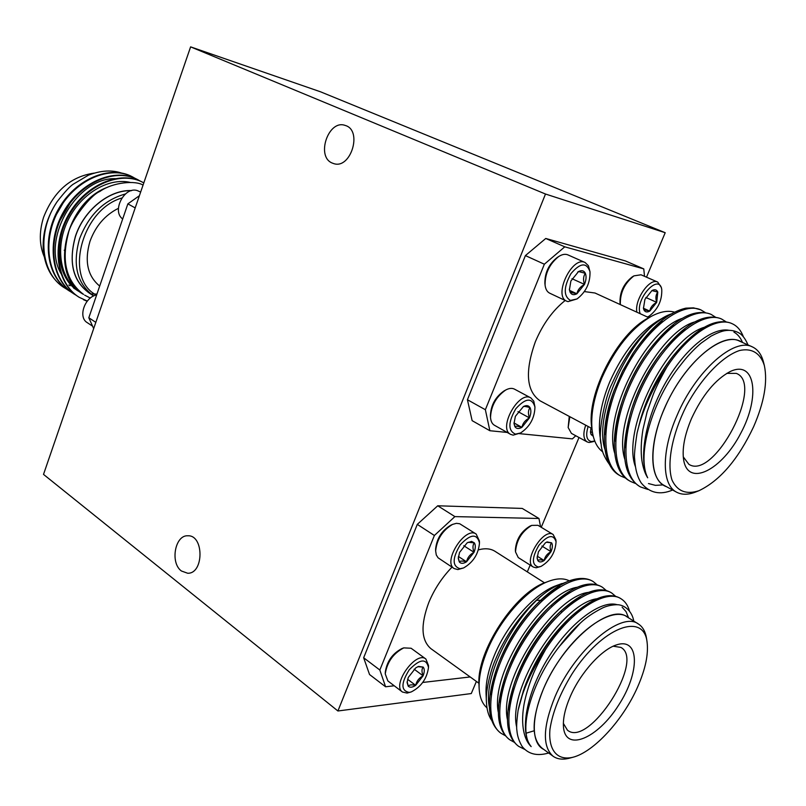 <?xml version="1.0" encoding="UTF-8"?>
<svg xmlns="http://www.w3.org/2000/svg" width="806" height="806" viewBox="0 0 806 806"><rect width="100%" height="100%" fill="white"/><g stroke="black" fill="none" stroke-linecap="round" stroke-linejoin="round"><path stroke-width="1.21" d="M636.891 312.194C634.251 299.852 649.707 277.546 657.706 282.08L661.363 287.5L661.756 289.465C659.006 272.327 634.453 299.822 640.226 313.725M657.706 282.08L641.022 274.786L633.959 275.864C624.529 283.279 619.985 292.86 620.338 304.597L620.348 304.618M643.39 307.912L643.853 309.705L649.757 311.106L656.699 302.341L657.807 292.094C656.688 289.636 654.734 289.132 651.933 290.573L644.911 299.409L643.46 308.345L643.853 309.705C645.012 312.113 646.976 312.587 649.757 311.106C650.361 307.429 652.669 304.507 656.699 302.341C655.359 298.2 655.731 294.795 657.807 292.094L651.913 290.583M647.389 317.01L648.941 316.305C657.898 309.494 662.169 300.537 661.756 289.465M645.838 297.474L656.699 302.341M643.46 308.245L649.757 311.106M620.338 304.597L620.015 302.693C619.693 292.135 623.773 283.531 632.257 276.871L633.959 275.864M588.138 426.485C585.478 435.331 586.546 440.358 591.352 441.567L594.737 440.983L593.448 441.597L589.095 442.504L587.151 441.92C583.353 439.25 582.879 433.678 585.71 425.185M569.832 416.712L568.159 427.533L571.424 433.386L587.151 441.92M590.919 427.966L590.526 432.651L591.1 434.575L593.236 436.268M590.476 432.066L591.1 434.575L592.773 434.222M590.455 431.593L592.491 432.681M568.159 427.533L569.258 416.4M577.046 298.935L567.998 301.625L566.729 301.192C552.966 296.034 572.149 255.552 585.116 262.524L588.43 265.758L589.992 271.753C586.627 262.081 580.27 262.706 570.95 273.637C563.545 287.188 563.384 296.124 570.447 300.437L577.046 298.935C585.992 292.014 590.304 282.956 589.992 271.753M585.116 262.524L567.887 254.877C565.218 253.759 562.135 254.323 558.639 256.56C549.45 264.005 544.937 273.556 545.088 285.213C545.602 289.253 547.153 291.923 549.732 293.203L566.729 301.192M569.348 289.183L570.084 292.165L576.905 293.787L584.491 284.397C586.234 279.934 586.526 276.236 585.347 273.305C583.967 270.615 581.7 270.03 578.557 271.541L570.88 281.022L569.419 289.797L570.084 292.165C571.514 294.805 573.781 295.349 576.905 293.787C577.67 289.868 580.199 286.745 584.491 284.397C583.01 279.944 583.292 276.246 585.347 273.305L578.557 271.541L577.731 272.035M571.978 278.695L584.491 284.397M569.6 290.402L576.905 293.787M545.088 285.213L544.876 283.349C544.735 272.871 548.795 264.287 557.047 257.608L558.639 256.56M490.522 417.427L490.411 415.553C490.904 405.126 495.448 396.925 504.042 390.93L505.694 390.023C496.133 396.693 491.076 405.831 490.522 417.427C490.804 421.276 492.113 423.896 494.471 425.286L510.631 434.374C497.705 428.399 518.852 390.225 530.852 397.902L533.784 401.176L534.952 407.03C532 397.318 525.623 397.892 515.81 408.743C508.052 422.243 507.931 430.706 515.457 434.132L520.575 432.973C529.824 426.777 534.62 418.123 534.952 407.03M530.852 397.902L514.48 389.137C512.042 387.898 509.12 388.19 505.694 390.023M520.575 432.973L513.13 435.149L510.631 434.374M513.986 422.928L521.915 427.331C522.741 423.281 525.25 420.138 529.441 417.891C527.96 413.599 528.162 410.173 530.026 407.624C526.318 406.526 524.051 406.194 523.235 406.637M517.976 411.614L529.441 417.891C531.124 413.609 531.315 410.183 530.026 407.624C528.635 405.428 526.449 405.055 523.467 406.506L515.387 416.289L514.006 423.583L514.873 426.596C515.568 425.911 517.915 426.162 521.915 427.331L529.441 417.891M513.976 422.858L514.873 426.596C516.404 428.863 518.752 429.104 521.915 427.331M592.239 431.069L591.836 428.067C585.902 395.031 617.507 333.231 648.487 317.886L651.218 316.395C631.37 328.163 614.938 348.635 601.911 377.802C593.609 398.134 590.385 415.886 592.239 431.069C593.669 440.892 597.175 447.834 602.777 451.884M687.034 341.24L687.075 342.218M690.984 338.54L690.933 337.956M674.562 312.164C667.882 310.239 660.104 311.65 651.218 316.395M625.788 438.776L626.333 438.595M565.197 300.467C552.755 310.391 542.831 324.103 535.416 341.593C524.777 371.385 526.308 391.122 540.03 400.794L591.886 428.48M648.86 317.675L594.999 293.011L584.4 291.581M677 336.807L676.738 336.173M658.2 325.231L657.535 325.342M606.978 417.014L607.664 417.699M647.218 336.555L645.878 336.606M683.256 456.841L688.888 464.327C714.005 480.799 764.813 383.837 736.311 373.39L726.73 373.39M691.538 418.465C702.399 395.131 715.275 379.495 730.165 371.546C755.343 359.476 760.471 396.623 740.875 433.034C722.085 469.817 688.636 487.237 683.76 460.609C681.866 449.305 684.455 435.26 691.538 418.465M753.62 426.737C738.215 459.329 719.99 480.648 698.963 490.703C686.319 494.844 677.342 491.317 672.043 480.124C666.612 463.631 672.053 434.384 686.349 406.012C701.341 377.974 722.498 356.111 739.555 350.519C751.847 347.749 760.622 353.32 764.37 365.622C767.765 382.024 764.179 402.396 753.62 426.737M698.963 490.703L695.769 491.962C688.314 494.904 681.936 494.975 676.627 492.204C661.746 484.96 661.202 451.34 676.99 415.574C695.649 371.082 734.236 336.979 752.411 346.912C757.892 349.482 761.599 354.62 763.544 362.327L764.37 365.622M676.627 492.204L664.386 485.544C649.364 478.22 648.568 444.69 664.184 409.136C682.632 364.906 721.189 331.135 739.555 341.15L752.411 346.912M666.522 486.703C647.712 480.557 648.185 438.595 669.524 397.68C690.601 356.625 725.45 330.813 741.792 342.147M743.293 336.525C740.845 330.208 737.117 325.926 732.11 323.68C716.937 316.315 688.737 333.755 666.884 367.022C660.346 378.679 655.752 387.948 653.122 394.839L647.087 411.967L642.956 429.437C641.052 441.225 640.699 451.551 641.878 460.417C643.087 467.873 645.022 473.656 647.692 477.787C636.347 455.662 652.135 399.967 681.05 364.463L684.506 360.08C690.168 353.29 695.759 347.608 701.26 343.034L710.993 336.152C716.353 333.331 720.745 331.548 724.191 330.813C729.934 329.674 735.203 330.581 739.999 333.533C743.082 335.77 745.741 339.568 747.998 344.938M666.884 367.022C652.386 388.21 642.442 410.234 637.062 433.074C634.866 447.521 634.07 456.085 634.644 458.775C635.239 469.263 637.465 477.364 641.324 483.086C649.616 493.03 660.054 495.337 672.627 490.028M662.572 321.483C652.195 328.798 642.201 339.598 632.599 353.894L622.635 371.002L614.162 390.295C598.979 430.041 601.8 466.311 619.804 475.51L620.398 475.822M614.454 389.53C608.439 405.841 605.467 420.883 605.548 434.676M673.826 325.513C664.527 331.921 655.429 341.25 646.543 353.481M710.63 314.209L709.985 313.917C692.243 308.013 671.307 320.909 647.168 352.595L645.949 354.318C636.115 368.392 628.468 383.324 622.998 399.111L622.323 401.086C609.165 439.23 612.62 472.004 629.557 480.88L630.161 481.202M622.675 400.078C617.678 415.11 615.29 428.812 615.522 441.194M685.191 329.624C676.556 335.437 668.053 343.809 659.671 354.731M720.997 318.793L720.352 318.491C703.709 312.788 683.74 324.526 660.436 353.703L658.935 355.718C646.936 372.04 637.909 389.661 631.833 408.582L631.078 410.959C620.026 450.111 622.806 475.228 639.41 486.32L640.014 486.643M631.471 409.75C627.219 423.765 625.265 436.429 625.607 447.743M696.646 333.805C688.566 339.135 680.556 346.741 672.617 356.605M731.485 323.418L730.83 323.115C715.144 317.614 696.031 328.385 673.514 355.436L671.741 357.703C657.797 375.908 647.561 395.867 641.042 417.579L637.062 433.074M640.659 418.908L638.795 426.162M684.082 360.604L681.05 364.463M647.692 477.787C638.292 459.108 645.505 418.183 664.809 384.029C684.375 348.958 712 326.984 728.906 330.279M733.923 332.092C737.661 334.188 740.523 337.654 742.517 342.479M663.308 484.9L655.459 485.363L648.487 483.55M635.34 466.432C621.436 429.014 666.703 338.691 703.97 327.377M624.801 459.249C611.391 418.475 661.907 325.634 698.54 321.161M614.686 453.194C602.697 414.989 645.485 330.541 681.896 318.471M606.797 453.788C588.712 419.07 633.204 325.251 672.365 313.574L665.303 316.708C644.145 329.07 626.312 351.547 611.814 384.14C604.782 397.61 597.689 434.635 601.155 444.308C601.457 450.524 604.238 457.244 609.497 464.478M692.334 308.214L685.926 308.154C668.627 312.033 651.147 326.833 633.486 352.554L622.706 371.052L614.162 390.295M647.168 352.595C636.518 367.848 628.237 384.009 622.323 401.086M660.436 353.703C647.44 371.405 637.657 390.487 631.078 410.959M673.514 355.436C658.391 375.193 647.299 396.814 640.246 420.299M705.23 312.516L700.988 309.947C681.654 300.769 644.558 329.231 622.564 374.437C600.762 418.586 600.289 465.616 620.983 476.155L625.537 478.049M716.081 317.554L711.255 314.471C692.062 305.363 654.986 334.087 632.831 379.525C610.888 423.906 610.172 471.077 630.735 481.535L635.36 483.439M725.944 321.725L721.632 319.055C702.59 310.018 665.514 338.994 643.218 384.674C621.124 429.306 620.177 476.598 640.609 486.975L647.752 489.423M685.926 308.154L693.533 307.862L700.626 309.786M665.303 316.708L659.761 319.69C639.722 331.457 623.058 352.162 609.779 381.792C601.296 402.506 598.022 420.51 599.956 435.834L601.145 444.207M644.528 276.327L643.772 268.892L625.385 260.932L545.763 238.465L564.774 246.827L544.352 264.217L525.401 255.593L545.763 238.465M519.255 433.628L572.391 438.877L575.766 435.744M485.363 409.72L489.867 430.726L472.135 420.661L467.43 399.746L485.363 409.72L544.352 264.217M643.772 268.892L564.774 246.827M489.867 430.726L507.186 432.439M525.401 255.593L467.43 399.746M540.997 566.417L536.151 567.787L533.27 567.041C522.681 561.55 543.496 527.456 553.128 534.489L555.868 539.718L556.069 541.713C553.44 533.854 547.697 535.073 538.841 545.37C531.799 557.661 531.617 564.875 538.307 567.001L540.997 566.417C550.327 560.835 555.354 552.604 556.069 541.713M553.128 534.489L537.975 525.311L531.708 525.391C521.794 531.426 516.394 540.272 515.508 551.898L518.268 557.581L533.27 567.041M537.098 557.571L537.864 560.623C538.428 559.626 540.534 559.586 544.171 560.523L551.022 551.677C552.573 547.838 552.775 544.896 551.647 542.861L547.113 541.914L545.37 542.861L538.438 551.778L537.128 558.276L537.864 560.623C539.214 562.397 541.32 562.366 544.171 560.523C544.896 556.634 547.183 553.682 551.022 551.677C549.682 547.818 549.883 544.876 551.647 542.861L546.418 542.226M541.914 546.065L551.022 551.677M537.189 556.17L544.171 560.523M515.508 551.898L515.366 549.964C516.162 539.506 521.019 531.567 529.925 526.137L531.708 525.391M463.601 567.938L457.879 569.58L454.211 568.593C442.242 561.963 465.253 525.834 476.165 534.056L479.399 540.937L479.489 542.922C476.94 533.31 470.533 533.935 460.266 544.806C452.186 558.276 452.136 566.255 460.095 568.734L463.601 567.938C473.193 562.376 478.492 554.034 479.489 542.922M476.165 534.056L459.722 523.759L456.418 523.326L452.549 524.404C442.534 530.388 436.902 539.234 435.643 550.921L436.278 554.931L438.051 557.782L454.211 568.593M458.271 557.661L459.289 561.913C460.135 560.835 462.553 560.795 466.543 561.792L474.019 552.312C475.621 548.201 475.731 545.047 474.341 542.861L471.601 541.39L467.117 542.861L459.541 552.432L458.261 558.477L459.289 561.913C460.921 563.807 463.339 563.767 466.543 561.792C467.44 557.621 469.928 554.457 474.019 552.312C472.538 548.181 472.638 545.027 474.341 542.861L468.135 542.267M463.793 545.722L474.019 552.312M458.392 556.472L466.543 561.792M435.643 550.921L435.623 549.007C436.751 538.509 441.809 530.56 450.816 525.18L452.549 524.404M385.248 673.876L385.318 671.902C387.021 661.232 392.572 653.444 401.952 648.548L403.766 647.883C393.328 653.334 387.152 661.998 385.248 673.876L387.847 680.929L402.456 692.032C391.434 684.969 415.997 650.432 425.86 659.006L428.49 665.484L428.5 667.519C426.263 658.109 419.835 658.885 409.206 669.846C400.874 683.297 400.884 690.813 409.236 692.404L411.211 691.941C421.135 686.873 426.898 678.733 428.5 667.519M425.86 659.006L411.1 648.246L403.766 647.883M411.211 691.941L407.111 693.089L402.456 692.032M407.614 679.297L415.664 685.332C416.621 681.06 419.1 677.886 423.09 675.821C421.609 671.831 421.639 668.92 423.18 667.096L417.75 666.723M414.113 669.171L423.09 675.821C424.631 671.872 424.661 668.96 423.18 667.096L418.526 666.411L415.775 667.862L408.259 677.463L407.09 682.541L408.239 686.208C409.226 684.778 411.695 684.495 415.664 685.332L423.09 675.821M407.141 681.675L408.239 686.208C409.962 687.78 412.44 687.488 415.664 685.332M479.117 687.911L478.996 684.798C476.205 651.651 515.246 592.148 545.934 582.305L548.775 581.237C527.517 588.733 500.163 619.068 487.459 650.019C481.535 664.315 478.754 676.949 479.117 687.911C479.57 697.109 482.2 703.769 487.026 707.87M572.734 588.571L573.066 589.156M576.078 612.439L575.867 614.051M580.169 610.474L580.26 609.326M569.298 580.814C563.827 578.093 556.986 578.234 548.775 581.237M510.954 696.092L511.86 695.8M452.015 567.142C442.111 577.368 434.394 589.105 428.863 602.334C420.46 624.872 421.145 640.317 430.918 648.669L478.955 683.276M544.554 582.849L494.975 551.294C490.572 548.543 485.061 548.06 478.442 549.843M568.23 606.303L568.049 605.256M553.641 591.02L552.715 591M494.834 674.602L495.619 675.378M542.156 600.682L540.796 600.379M540.614 600.349L536.937 600.309M563.364 723.385L567.434 730.165C588.723 748.311 645.475 660.003 620.852 647.399L613.215 646.211M570.185 696.747C580.36 672.839 601.75 649.203 616.731 644.83C639.873 637.193 640.014 672.557 618.605 705.19C597.81 738.256 565.641 752.351 563.495 727.264C562.81 718.932 565.036 708.756 570.185 696.747M637.657 686.893C623.37 719.627 593.891 752.079 572.754 757.308C557.359 760.874 548.14 750.356 549.954 729.329C552.584 712.091 559.989 693.553 572.149 673.725C601.911 627.33 643.611 611.653 647.057 641.908C648.608 654.079 645.475 669.081 637.657 686.893M572.754 757.308L569.52 758.164C562.85 759.917 557.369 759.272 553.087 756.24C542.277 746.648 542.871 726.911 554.891 697.029C574.346 650.24 621.295 610.535 638.412 624.005C642.775 626.826 645.485 631.672 646.553 638.564L647.057 641.908M553.087 756.24L542.005 748.129C531.063 738.457 531.537 718.761 543.405 689.019C562.638 642.483 609.568 603.21 626.887 616.792L638.412 624.005M543.828 749.459C527.174 741.621 532.786 700.615 557.057 663.499C581.086 626.242 615.341 605.508 628.781 617.98M629.476 610.998C627.955 605.467 625.204 601.427 621.225 598.898C606.293 588.309 571.091 610.182 545.753 649.193C539.395 660.577 534.993 669.454 532.565 675.851C529.26 684.042 524.958 697.291 523.598 707.205C520.948 724.735 523.819 739.586 531.174 746.598C517.613 731.505 530.932 682.38 559.566 646.231C566.759 636.669 573.721 628.922 580.451 622.978C586.305 617.416 593.75 612.379 602.777 607.855C606.606 606.062 610.978 605.024 615.895 604.742C623.915 604.016 632.146 610.998 633.758 621.094M545.753 649.193C531.617 670.058 522.409 690.44 518.097 710.338C516.706 720.886 516.314 727.637 516.918 730.589C517.351 736.069 519.104 741.379 522.177 746.527C528.121 753.922 536.534 756.189 547.425 753.338L548.664 752.995M560.089 586.677C552.17 590.717 544.151 596.793 536.03 604.923M581.469 578.95L569.096 580.884C558.76 585.005 548.06 592.692 536.998 603.926L535.083 605.88C520.082 621.517 508.243 639.823 499.559 660.819L498.521 663.419C485.917 697.623 486.381 720.635 499.901 732.453L500.445 732.835M499.065 662.089C494.531 673.705 491.902 684.596 491.176 694.752M570.185 592.128C562.79 595.795 555.223 601.357 547.476 608.812M601.941 586.99L601.387 586.637C588.632 579.705 571.031 586.738 548.574 607.724L546.428 609.84C529.744 626.715 516.797 646.765 507.589 670.008L506.5 672.879C494.995 705.814 495.75 727.848 508.747 739.001L509.291 739.384M507.065 671.418C503.004 682.47 500.687 692.757 500.103 702.268M580.36 597.649C573.036 601.195 565.49 606.666 557.712 614.061C539.446 632.045 525.482 653.716 515.84 679.065L514.712 682.198C504.183 713.925 505.171 735.062 517.684 745.61L518.228 746.003M515.296 680.596C511.649 691.145 509.594 700.898 509.14 709.844M590.617 603.241C584.098 606.313 577.308 611.019 570.245 617.366M620.64 598.556L620.086 598.193C608.611 591.745 592.44 597.72 571.555 616.127L568.986 618.514C549.208 637.506 534.318 660.678 524.293 688.032L518.097 710.338M523.739 689.684L521.129 698.661M580.35 623.068L559.566 646.231M490.653 711.305C478.512 680.042 519.034 603.996 556.049 586.133L565.842 582.275M531.174 746.598C519.084 732.342 526.489 692.354 548.564 657.283C570.487 621.879 601.588 599.553 617.416 604.782M622.121 607.18L626.071 611.673L628.589 617.859M516.706 727.264C507.065 688.435 561.933 603.402 596.843 598.757M507.417 719.506C498.027 677.735 558.518 590.335 591.775 592.289M534.187 730.77L526.187 733.178M498.32 712.333C490.098 673.081 542.347 592.843 577.066 587.262M536.998 603.926C520.736 620.882 507.911 640.71 498.521 663.419M548.574 607.724C530.479 626.02 516.455 647.742 506.5 672.879M611.24 592.742L610.686 592.38C598.606 585.7 581.741 592.178 560.079 611.804C540.272 631.31 525.149 654.774 514.712 682.198M571.555 616.127C550.115 636.74 533.975 661.827 523.134 691.417M596.994 584.713L593.287 581.63C576.965 570.769 540.05 594.002 514.661 634.796C489.111 675.216 483.217 720.977 500.969 733.238L505.201 735.636M606.233 590.466L602.505 587.322C586.315 576.552 549.43 600.037 523.93 641.072C498.269 681.735 492.184 727.627 509.825 739.797L514.107 742.195M615.572 596.279L611.814 593.085C595.775 582.385 558.911 606.142 533.3 647.42C507.538 688.324 501.251 734.347 518.772 746.416L524.646 749.368M569.096 580.884C578.839 577.479 586.788 577.66 592.934 581.408L593.115 581.519M491.509 720.131C488.476 715.718 486.784 709.693 486.441 702.076C485.232 690.782 491.489 667.69 495.69 659.117C508.606 627.501 534.67 596.662 556.049 586.133M562.034 583.494L556.483 585.549C535.154 592.944 507.427 623.683 494.511 655.016C488.456 669.605 485.635 682.44 486.048 693.523L486.441 702.076M540.584 526.892L538.962 518.49L522.228 508.425L437.729 505.785L454.886 516.606L434.384 535.486L417.296 524.374L437.729 505.785M379.838 670.018L385.58 686.783L369.541 674.521L363.657 657.767L379.838 670.018L434.384 535.486M538.962 518.49L454.886 516.606M385.58 686.783L394.225 685.775M422.737 682.46L470.18 676.949M527.315 571.877L530.177 565.087M417.296 524.374L363.657 657.767M181.431 571.001C169.925 562.87 175.003 534.862 187.838 535.788C204.109 534.841 204.019 573.852 187.687 573.247L181.431 571.001M332.243 163.054C315.66 156.636 328.485 119.056 345.2 125.444C362.932 130.159 350.791 169.754 333.603 163.558L332.243 163.054M545.491 194.024L665.202 232.712L320.476 91.783L190.609 46.869L545.491 194.024L337.916 710.983L43.514 474.391L190.609 46.869M476.386 681.423L471.278 693.553L337.916 710.983M665.202 232.712L646.493 277.183M579.02 437.507L541.239 527.295M96.66 294.885C84.58 297.152 77.809 317.302 87.26 322.652L92.579 326.168M140.657 192.06L137.03 190.488C124.074 186.529 111.591 211.343 122.693 218.97M121.857 198.014C81.396 209.54 63.946 278.493 96.226 294.996M93.728 295.933L93.385 295.721C76.913 283.581 72.308 264.61 79.562 238.798C88.831 214.809 104.125 199.858 125.424 193.974M99.682 286.059C87.511 276.015 84.277 261.104 89.98 241.337C95.622 226.002 105.092 215.011 118.411 208.331M65.024 251.331L64.228 250.213M94.131 173.119C70.716 176.534 53.861 191.244 43.595 217.257C38.759 232.722 39.282 246.565 45.166 258.786M64.228 287.671L63.926 287.48C51.493 279.128 44.582 266.151 43.181 248.58C42.607 232.249 47.272 216.613 57.155 201.651C64.853 191.737 70.384 185.823 73.729 183.909L88.418 175.194C101.002 170.288 112.407 169.693 122.613 173.421M143.045 185.118C135.861 180.302 113.031 182.015 99.833 191.475C90.453 195.052 70.485 221.176 68.278 233.75C61.196 261.144 66.283 281.354 83.542 294.392L83.461 294.361C48.632 275.571 65.034 202.608 107.289 187.355M130.169 182.408C108.367 177.27 80.086 194.024 67.361 221.6C54.788 248.48 60.359 280.004 79.774 292.004L78.545 291.218C53.992 276.891 52.632 231.826 76.913 203.747M96.932 294.089L90.866 293.948M60.017 220.461L70.273 202.9M56.561 214.255L63.19 202.911M84.67 295.137L90.332 298.079M116.527 178.71C76.882 176.111 39.816 240.5 61.74 274.745M79.774 292.004L82.121 293.384M87.32 301.061L79.099 297.253C56.682 283.369 51.826 245.326 69.094 215.232C86.323 184.463 121.132 170.459 143.085 182.488L143.811 182.881M76.701 295.58L74.192 294.089C51.785 280.196 46.879 242.253 64.097 212.29C81.255 181.642 116.004 167.749 137.957 179.778L140.466 181.229M71.825 292.447L69.336 290.966C46.929 277.073 41.972 239.231 59.12 209.379C76.217 178.861 110.906 165.059 132.879 177.088L135.358 178.529M66.979 289.334L64.52 287.863C40.532 273.617 36.562 231.665 57.155 201.651M79.079 297.253L78.484 296.86C56.088 282.966 51.231 244.943 68.49 214.87C85.708 184.121 120.497 170.137 142.45 182.156L142.763 182.327M73.9 293.908L73.598 293.706C51.201 279.813 46.285 241.891 63.483 211.938C80.63 181.31 115.369 167.426 137.332 179.446L137.645 179.617M69.044 290.775L68.742 290.583C46.345 276.69 41.388 238.858 58.516 209.026C75.603 178.519 110.291 164.736 132.255 176.756L132.557 176.927M83.502 299.711L87.179 301.232M91.844 294.734C73.406 283.249 67.926 263.784 75.401 236.349C83.884 209.963 109.697 189.319 131.67 190.599M131.257 190.71C109.415 189.672 83.925 210.205 75.512 236.37C68.288 262.111 72.923 281.052 89.395 293.183L93.385 295.721M135.196 207.908L127.862 203.868L139.398 195.707M93.667 328.606L88.821 317.765L95.823 322.36M88.821 317.765L127.862 203.868M648.941 316.305L647.54 317.07M616.852 423.291L617.628 423.734M626.917 429.034L627.753 429.507M657.575 339.9L658.552 340.313M668.275 344.454L669.323 344.897M679.095 349.048L680.214 349.522M633.486 352.554L632.599 353.894M619.804 475.51L620.983 476.155M629.557 480.88L630.745 481.545M639.41 486.32L640.609 486.985M700.243 309.615L700.998 309.947M710.005 313.927L711.265 314.481M720.373 318.501L721.632 319.055M730.851 323.125L732.13 323.69M503.75 681.614L504.627 682.279M512.807 688.515L513.734 689.231M550.972 605.558L552.05 606.203M560.644 611.351L561.782 612.036M570.416 617.205L571.615 617.92M560.079 611.804L557.712 614.061M499.901 732.453L500.969 733.238M508.747 738.991L509.825 739.797M517.674 745.61L518.772 746.416M601.387 586.627L602.505 587.322M610.686 592.38L611.814 593.085M620.076 598.193L621.225 598.898M73.668 288.095L74.887 288.88M68.832 285.002L70.041 285.777M143.075 182.488L142.45 182.156M137.957 179.778L137.332 179.446M132.869 177.088L132.255 176.756M74.192 294.099L73.598 293.716M69.336 290.966L68.752 290.593M64.52 287.863L63.936 287.49"/></g></svg>
